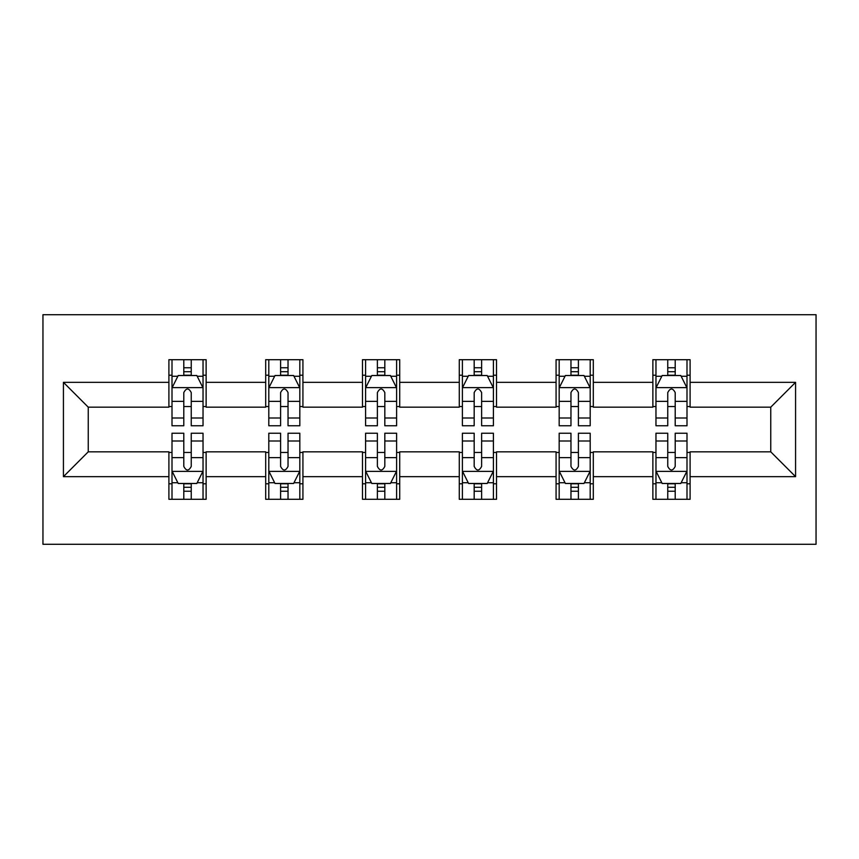 <?xml version="1.0" encoding="UTF-8"?>
<svg xmlns="http://www.w3.org/2000/svg" width="859" height="859" viewBox="0 0 859 859"><rect width="100%" height="100%" fill="white"/><g stroke="black" fill="none" stroke-linecap="round" stroke-linejoin="round"><path stroke-width="1.29" d="M42.95 544.284L816.05 544.284L816.05 314.716L42.95 314.716L42.95 544.284M690.099 382.341L690.099 359.696L652.872 359.696L652.872 382.341L593.301 382.341L593.301 359.696L556.074 359.696L556.074 382.341L496.513 382.341L496.513 359.696L459.286 359.696L459.286 382.341L399.714 382.341L399.714 359.696L362.487 359.696L362.487 382.341L302.926 382.341L302.926 359.696L265.699 359.696L265.699 382.341L206.128 382.341L206.128 359.696L168.901 359.696L168.901 382.341L63.426 382.341L63.426 476.659L88.241 451.834L168.901 451.834L168.901 499.304L206.128 499.304L206.128 451.834L265.699 451.834L265.699 499.304L302.926 499.304L302.926 451.834L362.487 451.834L362.487 499.304L399.714 499.304L399.714 451.834L459.286 451.834L459.286 499.304L496.513 499.304L496.513 451.834L556.074 451.834L556.074 499.304L593.301 499.304L593.301 451.834L652.872 451.834L652.872 499.304L690.099 499.304L690.099 451.834L770.759 451.834L770.759 407.166L690.099 407.166L690.099 382.341L795.574 382.341L795.574 476.659L690.099 476.659M652.872 476.659L593.301 476.659M556.074 476.659L496.513 476.659M459.286 476.659L399.714 476.659M362.487 476.659L302.926 476.659M265.699 476.659L206.128 476.659M168.901 476.659L63.426 476.659M652.872 382.341L652.872 407.166L593.301 407.166L593.301 382.341M556.074 382.341L556.074 407.166L496.513 407.166L496.513 382.341M459.286 382.341L459.286 407.166L399.714 407.166L399.714 382.341M362.487 382.341L362.487 407.166L302.926 407.166L302.926 382.341M265.699 382.341L265.699 407.166L206.128 407.166L206.128 382.341M168.901 382.341L168.901 407.166L88.241 407.166L63.426 382.341M88.241 407.166L88.241 451.834M795.574 476.659L770.759 451.834M770.759 407.166L795.574 382.341M168.901 375.211L172.004 375.211M183.794 375.211L191.246 375.211M203.035 375.211L206.128 375.211M168.901 406.543L172.004 406.543M183.794 406.543L191.246 406.543M203.035 406.543L206.128 406.543M168.901 452.457L172.004 452.457M183.794 452.457L191.246 452.457M203.035 452.457L206.128 452.457M168.901 483.789L172.004 483.789M183.794 483.789L191.246 483.789M203.035 483.789L206.128 483.789M265.699 452.457L268.803 452.457M280.592 452.457L288.033 452.457M299.823 452.457L302.926 452.457M265.699 483.789L268.803 483.789M280.592 483.789L288.033 483.789M299.823 483.789L302.926 483.789M265.699 375.211L268.803 375.211M280.592 375.211L288.033 375.211M299.823 375.211L302.926 375.211M265.699 406.543L268.803 406.543M280.592 406.543L288.033 406.543M299.823 406.543L302.926 406.543M362.487 452.457L365.59 452.457M377.38 452.457L384.821 452.457M396.611 452.457L399.714 452.457M362.487 483.789L365.59 483.789M377.38 483.789L384.821 483.789M396.611 483.789L399.714 483.789M362.487 375.211L365.59 375.211M377.38 375.211L384.821 375.211M396.611 375.211L399.714 375.211M362.487 406.543L365.59 406.543M377.38 406.543L384.821 406.543M396.611 406.543L399.714 406.543M459.286 452.457L462.389 452.457M474.179 452.457L481.62 452.457M493.41 452.457L496.513 452.457M459.286 483.789L462.389 483.789M474.179 483.789L481.62 483.789M493.41 483.789L496.513 483.789M459.286 375.211L462.389 375.211M474.179 375.211L481.62 375.211M493.41 375.211L496.513 375.211M459.286 406.543L462.389 406.543M474.179 406.543L481.62 406.543M493.41 406.543L496.513 406.543M556.074 452.457L559.177 452.457M570.967 452.457L578.408 452.457M590.197 452.457L593.301 452.457M556.074 483.789L559.177 483.789M570.967 483.789L578.408 483.789M590.197 483.789L593.301 483.789M556.074 375.211L559.177 375.211M570.967 375.211L578.408 375.211M590.197 375.211L593.301 375.211M556.074 406.543L559.177 406.543M570.967 406.543L578.408 406.543M590.197 406.543L593.301 406.543M652.872 452.457L655.965 452.457M667.754 452.457L675.206 452.457M686.996 452.457L690.099 452.457M652.872 483.789L655.965 483.789M667.754 483.789L675.206 483.789M686.996 483.789L690.099 483.789M652.872 375.211L655.965 375.211M667.754 375.211L675.206 375.211M686.996 375.211L690.099 375.211M652.872 406.543L655.965 406.543M667.754 406.543L675.206 406.543M686.996 406.543L690.099 406.543M191.246 367.759L183.794 367.759M203.035 418L191.246 418L191.246 425.774L203.035 425.774L203.035 387.924L196.829 375.523L178.21 375.523L172.004 387.924L172.004 425.774L183.794 425.774L183.794 418L172.004 418M172.004 387.924L172.004 359.696M203.035 387.924L203.035 359.696M183.794 375.523L183.794 359.696M191.246 359.696L191.246 375.523M191.246 418L191.246 392.584C188.765 387.806 186.285 387.806 183.794 392.584L183.794 418M183.794 491.241L191.246 491.241M172.004 441L183.794 441L183.794 433.226L172.004 433.226L172.004 471.076L178.21 483.477L196.829 483.477L203.035 471.076L203.035 433.226L191.246 433.226L191.246 441L203.035 441M203.035 471.076L203.035 499.304M172.004 471.076L172.004 499.304M191.246 483.477L191.246 499.304M183.794 499.304L183.794 483.477M183.794 441L183.794 466.416C186.274 471.194 188.755 471.194 191.246 466.416L191.246 441M288.033 367.759L280.592 367.759M299.823 418L288.033 418L288.033 425.774L299.823 425.774L299.823 387.924L293.617 375.523L275.009 375.523L268.803 387.924L268.803 425.774L280.592 425.774L280.592 418L268.803 418M268.803 387.924L268.803 359.696M299.823 387.924L299.823 359.696M280.592 375.523L280.592 359.696M288.033 359.696L288.033 375.523M288.033 418L288.033 392.584C285.553 387.806 283.073 387.806 280.592 392.584L280.592 418M384.821 367.759L377.38 367.759M396.611 418L384.821 418L384.821 425.774L396.611 425.774L396.611 387.924L390.416 375.523L371.797 375.523L365.59 387.924L365.59 425.774L377.38 425.774L377.38 418L365.59 418M365.59 387.924L365.59 359.696M396.611 387.924L396.611 359.696M377.38 375.523L377.38 359.696M384.821 359.696L384.821 375.523M384.821 418L384.821 392.584C382.352 387.806 379.871 387.806 377.38 392.584L377.38 418M280.592 491.241L288.033 491.241M268.803 441L280.592 441L280.592 433.226L268.803 433.226L268.803 471.076L275.009 483.477L293.617 483.477L299.823 471.076L299.823 433.226L288.033 433.226L288.033 441L299.823 441M299.823 471.076L299.823 499.304M268.803 471.076L268.803 499.304M288.033 483.477L288.033 499.304M280.592 499.304L280.592 483.477M280.592 441L280.592 466.416C283.062 471.194 285.553 471.194 288.033 466.416L288.033 441M377.38 491.241L384.821 491.241M365.59 441L377.38 441L377.38 433.226L365.59 433.226L365.59 471.076L371.797 483.477L390.416 483.477L396.611 471.076L396.611 433.226L384.821 433.226L384.821 441L396.611 441M396.611 471.076L396.611 499.304M365.59 471.076L365.59 499.304M384.821 483.477L384.821 499.304M377.38 499.304L377.38 483.477M377.38 441L377.38 466.416C379.861 471.194 382.341 471.194 384.821 466.416L384.821 441M481.62 367.759L474.179 367.759M493.41 418L481.62 418L481.62 425.774L493.41 425.774L493.41 387.924L487.203 375.523L468.584 375.523L462.389 387.924L462.389 425.774L474.179 425.774L474.179 418L462.389 418M462.389 387.924L462.389 359.696M493.41 387.924L493.41 359.696M474.179 375.523L474.179 359.696M481.62 359.696L481.62 375.523M481.62 418L481.62 392.584C479.139 387.806 476.659 387.806 474.179 392.584L474.179 418M578.408 367.759L570.967 367.759M590.197 418L578.408 418L578.408 425.774L590.197 425.774L590.197 387.924L583.991 375.523L565.383 375.523L559.177 387.924L559.177 425.774L570.967 425.774L570.967 418L559.177 418M559.177 387.924L559.177 359.696M590.197 387.924L590.197 359.696M570.967 375.523L570.967 359.696M578.408 359.696L578.408 375.523M578.408 418L578.408 392.584C575.938 387.806 573.447 387.806 570.967 392.584L570.967 418M675.206 367.759L667.754 367.759M686.996 418L675.206 418L675.206 425.774L686.996 425.774L686.996 387.924L680.79 375.523L662.171 375.523L655.965 387.924L655.965 425.774L667.754 425.774L667.754 418L655.965 418M655.965 387.924L655.965 359.696M686.996 387.924L686.996 359.696M667.754 375.523L667.754 359.696M675.206 359.696L675.206 375.523M675.206 418L675.206 392.584C672.726 387.806 670.245 387.806 667.754 392.584L667.754 418M474.179 491.241L481.62 491.241M462.389 441L474.179 441L474.179 433.226L462.389 433.226L462.389 471.076L468.584 483.477L487.203 483.477L493.41 471.076L493.41 433.226L481.62 433.226L481.62 441L493.41 441M493.41 471.076L493.41 499.304M462.389 471.076L462.389 499.304M481.62 483.477L481.62 499.304M474.179 499.304L474.179 483.477M474.179 441L474.179 466.416C476.648 471.194 479.129 471.194 481.62 466.416L481.62 441M570.967 491.241L578.408 491.241M559.177 441L570.967 441L570.967 433.226L559.177 433.226L559.177 471.076L565.383 483.477L583.991 483.477L590.197 471.076L590.197 433.226L578.408 433.226L578.408 441L590.197 441M590.197 471.076L590.197 499.304M559.177 471.076L559.177 499.304M578.408 483.477L578.408 499.304M570.967 499.304L570.967 483.477M570.967 441L570.967 466.416C573.447 471.194 575.927 471.194 578.408 466.416L578.408 441M667.754 491.241L675.206 491.241M655.965 441L667.754 441L667.754 433.226L655.965 433.226L655.965 471.076L662.171 483.477L680.79 483.477L686.996 471.076L686.996 433.226L675.206 433.226L675.206 441L686.996 441M686.996 471.076L686.996 499.304M655.965 471.076L655.965 499.304M675.206 483.477L675.206 499.304M667.754 499.304L667.754 483.477M667.754 441L667.754 466.416C670.235 471.194 672.715 471.194 675.206 466.416L675.206 441M202.874 387.624L172.165 387.624M172.004 376.263L177.834 376.263M197.194 376.263L203.035 376.263M183.794 401.368L172.004 401.368M203.035 401.368L191.246 401.368M191.246 371.711L183.794 371.711M172.165 471.376L202.874 471.376M203.035 482.737L197.194 482.737M177.834 482.737L172.004 482.737M191.246 457.632L203.035 457.632M172.004 457.632L183.794 457.632M183.794 487.289L191.246 487.289M299.673 387.624L268.953 387.624M268.803 376.263L274.633 376.263M293.993 376.263L299.823 376.263M280.592 401.368L268.803 401.368M299.823 401.368L288.033 401.368M288.033 371.711L280.592 371.711M396.461 387.624L365.751 387.624M365.59 376.263L371.421 376.263M390.781 376.263L396.611 376.263M377.38 401.368L365.59 401.368M396.611 401.368L384.821 401.368M384.821 371.711L377.38 371.711M268.953 471.376L299.673 471.376M299.823 482.737L293.993 482.737M274.633 482.737L268.803 482.737M288.033 457.632L299.823 457.632M268.803 457.632L280.592 457.632M280.592 487.289L288.033 487.289M365.751 471.376L396.461 471.376M396.611 482.737L390.781 482.737M371.421 482.737L365.59 482.737M384.821 457.632L396.611 457.632M365.59 457.632L377.38 457.632M377.38 487.289L384.821 487.289M493.249 387.624L462.539 387.624M462.389 376.263L468.219 376.263M487.579 376.263L493.41 376.263M474.179 401.368L462.389 401.368M493.41 401.368L481.62 401.368M481.62 371.711L474.179 371.711M590.047 387.624L559.327 387.624M559.177 376.263L565.007 376.263M584.367 376.263L590.197 376.263M570.967 401.368L559.177 401.368M590.197 401.368L578.408 401.368M578.408 371.711L570.967 371.711M686.835 387.624L656.126 387.624M655.965 376.263L661.806 376.263M681.166 376.263L686.996 376.263M667.754 401.368L655.965 401.368M686.996 401.368L675.206 401.368M675.206 371.711L667.754 371.711M462.539 471.376L493.249 471.376M493.41 482.737L487.579 482.737M468.219 482.737L462.389 482.737M481.62 457.632L493.41 457.632M462.389 457.632L474.179 457.632M474.179 487.289L481.62 487.289M559.327 471.376L590.047 471.376M590.197 482.737L584.367 482.737M565.007 482.737L559.177 482.737M578.408 457.632L590.197 457.632M559.177 457.632L570.967 457.632M570.967 487.289L578.408 487.289M656.126 471.376L686.835 471.376M686.996 482.737L681.166 482.737M661.806 482.737L655.965 482.737M675.206 457.632L686.996 457.632M655.965 457.632L667.754 457.632M667.754 487.289L675.206 487.289"/></g></svg>
